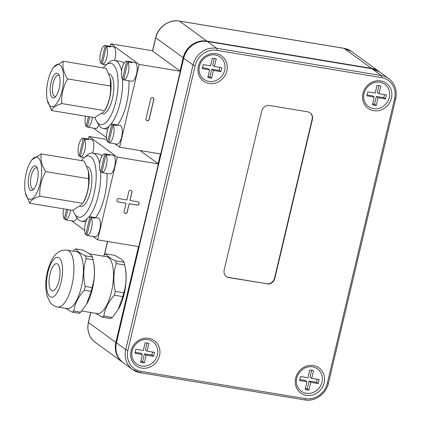 <?xml version="1.0" encoding="UTF-8"?>
<svg xmlns="http://www.w3.org/2000/svg" width="421" height="421" viewBox="0 0 421 421"><rect width="100%" height="100%" fill="white"/><g stroke="black" fill="none" stroke-linecap="round" stroke-linejoin="round"><path stroke-width="0.63" d="M228.666 277.423L266.656 283.712A6.899 6.31 126.1 0 0 274.55 278.139L312.108 119.269L312.387 119.475A6.899 6.31 126.1 0 0 310.124 112.849A6.899 6.31 126.1 0 0 307.625 111.807L269.635 105.518A6.899 6.31 126.1 0 0 261.741 111.091L224.183 269.961A6.899 6.31 126.1 0 0 226.451 276.586A6.899 6.31 126.1 0 0 228.95 277.628L228.666 277.423A6.899 6.31 126.1 0 1 226.309 276.481M312.108 119.269A6.899 6.31 126.1 0 0 309.982 112.749M266.656 283.712L228.95 277.628M266.935 283.917A6.899 6.31 126.1 0 0 274.834 278.344L274.55 278.139M312.387 119.475L274.834 278.344M376.227 105.439L372.427 104.813L374.258 97.067L366.854 95.841L367.791 91.873L375.195 93.099L377.027 85.352L380.826 85.984L378.995 93.725L386.399 94.951L385.462 98.924L378.058 97.698L376.227 105.439L374.532 104.203L372.643 103.892M378.058 97.698L376.363 96.462L374.532 104.203M385.462 98.924L383.768 97.688L376.363 96.462M384.489 94.636L383.768 97.688M378.995 93.725L377.3 92.488L378.916 85.668M374.258 97.067L372.564 95.835L367.07 94.925M311.708 378.374L319.113 379.6L318.176 383.568L310.772 382.342L308.94 390.088L305.141 389.457L306.972 381.715L299.568 380.489L300.505 376.516L307.909 377.742L309.74 370.001L313.54 370.627L311.708 378.374L310.014 377.137L311.629 370.312M318.176 383.568L316.481 382.336L317.202 379.284M310.772 382.342L309.077 381.11L316.481 382.336M308.94 390.088L307.246 388.851L309.077 381.11M305.357 388.541L307.246 388.851M306.972 381.715L305.278 380.479L299.784 379.568M209.653 69.818L202.248 68.591L203.185 64.618L210.589 65.844L212.421 58.103L216.22 58.729L214.389 66.476L221.793 67.697L220.857 71.67L213.452 70.444L211.621 78.19L207.821 77.559L209.653 69.818L207.958 68.581L202.464 67.67M211.621 78.19L209.926 76.954L211.758 69.207L219.162 70.433L219.883 67.381M208.037 76.638L209.926 76.954M214.389 66.476L212.694 65.239L214.31 58.414M220.857 71.67L219.162 70.433M213.452 70.444L211.758 69.207M145.134 342.747L148.934 343.378L147.103 351.119L154.507 352.345L153.57 356.319L146.161 355.092L144.335 362.834L140.535 362.207L142.366 354.461L134.957 353.235L135.899 349.262L143.303 350.488L145.134 342.747M142.366 354.461L140.672 353.224L135.178 352.319M144.335 362.834L142.64 361.597L140.751 361.286M146.161 355.092L144.466 353.856L142.64 361.597M153.57 356.319L151.876 355.082L144.466 353.856M152.597 352.03L151.876 355.082M147.103 351.119L145.408 349.883L147.018 343.057M141.603 366.028A13.804 12.619 -53.9 0 1 136.599 363.944C130.294 359.66 128.942 347.578 139.94 340.921C144.645 338.737 148.955 338.979 152.865 341.636A13.804 12.619 -53.9 0 1 156.433 357.671A13.804 12.619 -53.9 0 1 141.603 366.028M306.209 393.282A13.804 12.619 -53.9 0 1 301.204 391.193C294.9 386.915 293.548 374.832 304.546 368.17C309.251 365.991 313.561 366.228 317.476 368.891A13.804 12.619 -53.9 0 1 321.039 384.926A13.804 12.619 -53.9 0 1 306.209 393.282M373.495 108.639A13.804 12.619 -53.9 0 1 368.491 106.55C362.186 102.266 360.834 90.183 371.832 83.526C376.537 81.342 380.847 81.585 384.762 84.247A13.804 12.619 -53.9 0 1 388.325 100.277A13.804 12.619 -53.9 0 1 373.495 108.639M208.89 81.385A13.804 12.619 -53.9 0 1 203.885 79.295C197.581 75.017 196.228 62.934 207.227 56.272C211.931 54.093 216.241 54.33 220.157 56.993A13.804 12.619 -53.9 0 1 223.719 73.022A13.804 12.619 -53.9 0 1 208.89 81.385M51.394 290.522A13.804 5.078 99.4 0 1 49.736 275.213A13.804 5.078 99.4 0 1 56.777 263.667A13.804 5.078 99.4 0 1 59.535 278.113A13.804 5.078 99.4 0 1 52.267 290.9A13.804 5.078 99.4 0 1 51.394 290.522M57.73 307.025L67.228 308.593A28.812 10.604 -80.6 0 0 81.364 287.048A28.812 10.604 -80.6 0 0 76.638 251.737L67.144 250.169C61.976 249.611 59.224 251.637 58.456 252.142C54.898 254.337 51.146 259.236 48.168 268.982C46.273 275.692 45.505 282.296 45.873 288.801L46.978 295.737L50.173 302.394C50.746 303.12 52.704 305.899 57.73 307.025A28.812 10.604 -80.6 0 0 71.87 285.475A28.812 10.604 -80.6 0 0 67.144 250.169M75.896 248.885L82.769 250.027C88.421 252.763 91.615 255.089 92.352 257.015A32.785 12.067 99.4 0 1 92.973 259.462A32.785 12.067 99.4 0 1 93.03 259.741C95.167 269.424 94.846 278.697 92.073 287.559A32.785 12.067 99.4 0 1 91.641 289.48A32.785 12.067 99.4 0 1 91.173 291.374L86.484 304.346L80.632 312.198A32.785 12.067 99.4 0 1 79.053 313.282L72.175 312.145A32.785 12.067 -80.6 0 0 73.754 311.061C74.812 303.709 78.327 296.768 84.295 290.232A32.785 12.067 -80.6 0 0 84.763 288.343A32.785 12.067 -80.6 0 0 85.195 286.422C83.058 276.744 83.379 267.472 86.152 258.605A32.785 12.067 -80.6 0 0 85.479 255.879C79.827 253.142 76.633 250.811 75.896 248.885A32.785 12.067 -80.6 0 0 74.317 249.969L73.265 251.179M86.484 304.346L86.763 303.883A28.812 10.604 -80.6 0 0 92.446 288.88A28.812 10.604 -80.6 0 0 93.615 262.493L92.973 259.462M65.508 308.309L72.175 312.145M105.966 253.863L114.423 255.263C120.074 258.005 123.269 260.331 124.011 262.257A32.785 12.067 99.4 0 1 124.627 264.704A32.785 12.067 99.4 0 1 124.684 264.983C126.821 274.66 126.505 283.933 123.727 292.8A32.785 12.067 99.4 0 1 123.295 294.721A32.785 12.067 99.4 0 1 122.827 296.61L118.138 309.588L112.286 317.439A32.785 12.067 99.4 0 1 110.707 318.523L102.25 317.124A32.785 12.067 -80.6 0 0 103.824 316.039C104.882 308.688 108.397 301.746 114.37 295.21A32.785 12.067 -80.6 0 0 114.838 293.321A32.785 12.067 -80.6 0 0 115.27 291.4C113.133 281.723 113.449 272.45 116.228 263.583A32.785 12.067 -80.6 0 0 115.549 260.857C109.897 258.12 106.702 255.789 105.966 253.863A32.785 12.067 -80.6 0 0 104.387 254.947L103.34 256.157M118.138 309.588L118.417 309.125A28.812 10.604 -80.6 0 0 124.1 294.121A28.812 10.604 -80.6 0 0 125.269 267.735L124.627 264.704M95.583 313.287L102.25 317.124M81.679 310.987L97.298 313.571A28.812 10.604 -80.6 0 0 111.439 292.027A28.812 10.604 -80.6 0 0 106.713 256.721L89.436 253.858M116.228 263.583L124.684 264.983M123.727 292.8L115.27 291.4M124.011 262.257L115.549 260.857M92.352 257.015L85.479 255.879M114.37 295.21L122.827 296.61M112.286 317.439L103.824 316.039M86.152 258.605L93.03 259.741M92.073 287.559L85.195 286.422M84.295 290.232L91.173 291.374M80.632 312.198L73.754 311.061M153.249 97.84A1.726 1.579 -53.9 0 1 153.76 99.451L149.066 119.311A1.726 1.579 -53.9 0 1 146.519 120.485M150.707 99.009A1.726 1.579 -53.9 0 1 153.307 97.877A1.726 1.579 -53.9 0 1 153.87 99.535L149.176 119.396A1.726 1.579 -53.9 0 1 146.576 120.527A1.726 1.579 -53.9 0 1 146.008 118.869L150.707 99.009M102.314 63.613L101.035 63.403L105.271 45.5L109.223 46.157A9.488 3.494 99.4 0 1 110.355 46.984L106.397 46.326L102.166 64.229L106.124 64.881M109.081 46.768L109.223 46.157M87.447 126.5L86.173 126.289L88.447 116.664M89.72 116.875L87.3 127.116L91.257 127.768M108.907 142.156L107.634 141.945L111.865 124.042L115.822 124.7A9.488 3.494 99.4 0 1 116.949 125.521L112.991 124.869L108.76 142.766A9.488 3.494 -80.6 0 0 108.765 142.766L112.717 143.424M115.675 125.311L115.822 124.7M106.139 64.887L102.166 64.229A9.488 3.494 -80.6 0 0 106.823 57.13A9.488 3.494 -80.6 0 0 106.397 46.326M114.517 60.398A9.488 3.494 99.4 0 0 114.628 47.689A9.488 3.494 99.4 0 0 113.496 46.863L105.266 45.5A9.488 3.494 -80.6 0 0 105.266 45.5A9.488 3.494 -80.6 0 0 100.608 52.599A9.488 3.494 -80.6 0 0 101.035 63.403M98.93 125.142A9.488 3.494 99.4 0 1 95.53 128.479L87.3 127.116A9.488 3.494 -80.6 0 0 92.441 117.327M85.589 116.191A9.488 3.494 -80.6 0 0 86.173 126.289M107.634 141.945A9.488 3.494 -80.6 0 1 107.208 131.141A9.488 3.494 -80.6 0 1 111.865 124.042L120.096 125.405A9.488 3.494 99.4 0 1 121.99 135.341A9.488 3.494 99.4 0 1 116.991 144.129L108.765 142.766A9.488 3.494 -80.6 0 0 113.417 135.667A9.488 3.494 -80.6 0 0 112.991 124.869M123.774 79.269L122.5 79.059L126.732 61.156L130.689 61.813A9.488 3.494 99.4 0 1 131.815 62.634L127.858 61.982L123.627 79.879A9.488 3.494 -80.6 0 0 128.284 72.78A9.488 3.494 -80.6 0 0 127.858 61.982M130.542 62.424L130.689 61.813M123.632 79.879L127.584 80.537M123.627 79.879L131.857 81.242A9.488 3.494 99.4 0 0 136.857 72.454A9.488 3.494 99.4 0 0 134.962 62.518A9.488 3.494 99.4 0 1 134.962 62.518L126.726 61.156A9.488 3.494 -80.6 0 0 126.726 61.156A9.488 3.494 -80.6 0 0 122.074 68.255A9.488 3.494 -80.6 0 0 122.5 79.059M103.313 67.918A31.059 11.43 99.4 0 1 105.945 65.05A31.059 11.43 99.4 0 1 112.791 64.134A31.059 11.43 99.4 0 1 115.065 104.624A31.059 11.43 99.4 0 1 96.625 121.322A31.059 11.43 99.4 0 1 94.978 117.485M121.585 70.97A34.506 12.704 -80.6 0 0 116.738 61.35A34.506 12.704 -80.6 0 0 114.549 60.403A34.506 12.704 -80.6 0 0 109.128 62.366L105.945 65.05M96.625 121.322L98.777 124.89A34.506 12.704 -80.6 0 0 103.277 128.494A34.506 12.704 -80.6 0 0 109.076 126.205M110.965 124.19A34.506 12.704 -80.6 0 0 122.579 79.069M114.549 60.403L120.885 61.45A34.506 12.704 99.4 0 1 123.069 62.397A34.506 12.704 99.4 0 1 124 63.218M128.937 80.758A34.506 12.704 99.4 0 1 117.506 124.979M110.907 43.826L152.06 50.641L180.299 71.238L160.738 153.981L119.585 147.171L139.146 64.424L110.907 43.826L110.313 46.336M93.494 128.137L106.555 137.667M114.954 143.793L119.585 147.171M180.299 71.238L139.146 64.424M138.488 202.017A1.726 1.579 -53.9 0 1 137.025 205.022L129.11 203.711L127.268 212.068A1.726 1.579 -53.9 0 1 124.669 213.2A1.726 1.579 -53.9 0 1 124.106 211.547L126.058 203.269L118.143 201.959A1.726 1.579 -53.9 0 1 117.075 199.696A1.726 1.579 -53.9 0 1 118.927 198.649L126.842 199.959L128.8 191.687A1.726 1.579 -53.9 0 1 131.399 190.555A1.726 1.579 -53.9 0 1 131.962 192.213L130.005 200.485L131.852 192.129A1.726 1.579 -53.9 0 0 131.341 190.513M130.005 200.485L137.92 201.796A1.726 1.579 -53.9 0 1 138.993 204.059A1.726 1.579 -53.9 0 1 137.141 205.106L129.226 203.796M126.058 203.269L118.033 201.88A1.726 1.579 -53.9 0 1 117.464 201.659M129.11 203.711L127.158 211.989A1.726 1.579 -53.9 0 1 124.616 213.158M80.406 156.291L79.127 156.08L83.363 138.177L87.315 138.83A9.488 3.494 99.4 0 1 88.447 139.656L84.489 139.004L80.258 156.901L84.216 157.559L80.258 156.901A9.488 3.494 -80.6 0 0 84.916 149.802A9.488 3.494 -80.6 0 0 84.489 139.004M65.539 219.178L64.266 218.967L66.539 209.337M67.813 209.553L65.392 219.788L69.349 220.446M87 234.829L85.726 234.618L89.957 216.72L93.915 217.373A9.488 3.494 99.4 0 1 95.041 218.199L91.083 217.541L86.852 235.444L90.81 236.097M93.767 217.989L93.915 217.373M92.609 153.076A9.488 3.494 99.4 0 0 92.72 140.367A9.488 3.494 99.4 0 0 91.589 139.54L83.358 138.177A9.488 3.494 -80.6 0 0 83.358 138.177A9.488 3.494 -80.6 0 0 78.706 145.277A9.488 3.494 -80.6 0 0 79.127 156.08M77.022 217.815A9.488 3.494 99.4 0 1 73.622 221.151L65.392 219.788A9.488 3.494 -80.6 0 0 70.533 210M63.682 208.869A9.488 3.494 -80.6 0 0 64.266 218.967M85.726 234.618A9.488 3.494 -80.6 0 1 85.3 223.814A9.488 3.494 -80.6 0 1 89.957 216.72L98.188 218.083A9.488 3.494 99.4 0 1 100.082 228.014A9.488 3.494 99.4 0 1 95.088 236.807L86.858 235.444A9.488 3.494 -80.6 0 0 86.858 235.444A9.488 3.494 -80.6 0 0 91.51 228.345A9.488 3.494 -80.6 0 0 91.083 217.541M101.866 171.942L100.593 171.731L104.824 153.833L108.781 154.486A9.488 3.494 99.4 0 1 109.907 155.312L105.95 154.654L101.719 172.557L105.676 173.21M108.634 155.102L108.781 154.486M100.593 171.731A9.488 3.494 -80.6 0 1 100.166 160.927A9.488 3.494 -80.6 0 1 104.824 153.833L113.054 155.196A9.488 3.494 99.4 0 1 114.949 165.127A9.488 3.494 99.4 0 1 109.949 173.92L101.719 172.557A9.488 3.494 -80.6 0 0 106.376 165.458A9.488 3.494 -80.6 0 0 105.95 154.654M81.406 160.596A31.059 11.43 99.4 0 1 84.037 157.722A31.059 11.43 99.4 0 1 90.883 156.812A31.059 11.43 99.4 0 1 93.157 197.296A31.059 11.43 99.4 0 1 74.717 214A31.059 11.43 99.4 0 1 73.07 210.163M99.677 163.648A34.506 12.704 -80.6 0 0 94.83 154.028A34.506 12.704 -80.6 0 0 92.646 153.081A34.506 12.704 -80.6 0 0 87.221 155.039L84.037 157.722M74.717 214L76.869 217.568A34.506 12.704 -80.6 0 0 81.369 221.172A34.506 12.704 -80.6 0 0 87.168 218.883M89.057 216.868A34.506 12.704 -80.6 0 0 100.672 171.747M92.646 153.081L98.977 154.128A34.506 12.704 99.4 0 1 101.161 155.075A34.506 12.704 99.4 0 1 102.093 155.896M107.029 173.436A34.506 12.704 99.4 0 1 95.599 217.652M140.088 150.565L158.391 163.911L138.83 246.659L97.677 239.844L117.238 157.096L88.999 136.499L88.405 139.014M71.586 220.815L84.647 230.34M93.046 236.47L97.677 239.844M106.745 139.44L88.999 136.499M158.391 163.911L117.238 157.096M110.302 78.243L110.449 78.932A21.376 7.867 99.4 0 1 105.366 109.634L104.671 110.655C109.065 102.845 111.007 94.636 110.491 86.016L110.302 78.243L106.124 68.386L63.208 61.277C62.208 66.75 63.666 72.628 67.581 78.911L110.491 86.016M67.581 78.911C63.182 86.715 61.24 94.93 61.755 103.55C55.904 105.476 52.504 107.813 51.562 110.555L94.472 117.664L104.192 111.607M61.755 103.55L104.671 110.655M52.32 69.307A21.376 7.867 -80.6 0 0 47.236 100.009A21.376 7.867 -80.6 0 0 60.445 96.225A21.376 7.867 -80.6 0 0 59.945 65.039A21.376 7.867 -80.6 0 0 52.32 69.307L53.493 67.334L63.208 61.277M51.562 110.555L47.236 100.009M55.851 96.314A10.783 3.968 99.4 0 1 54.925 96.441A10.783 3.968 99.4 0 1 54.241 96.146A10.783 3.968 99.4 0 1 52.946 84.184A10.783 3.968 99.4 0 1 58.445 75.164A10.783 3.968 99.4 0 1 59.282 75.58M52.267 97.535A12.509 4.605 -80.6 0 0 55.025 97.172A12.509 4.605 -80.6 0 0 59.645 86.289A12.509 4.605 -80.6 0 0 58.777 74.506A12.509 4.605 -80.6 0 0 51.346 81.232A12.509 4.605 -80.6 0 0 52.267 97.535M88.394 170.921L88.542 171.605A21.376 7.867 99.4 0 1 83.458 202.306L82.763 203.327C87.158 195.523 89.099 187.308 88.584 178.688L88.394 170.921L84.216 161.059L41.3 153.954C40.305 159.422 41.758 165.3 45.673 171.584L88.584 178.688M45.673 171.584C41.274 179.393 39.332 187.603 39.848 196.223C33.996 198.154 30.596 200.491 29.654 203.232L72.565 210.337L82.284 204.28M39.848 196.223L82.763 203.327M30.412 161.985A21.376 7.867 -80.6 0 0 25.328 192.686A21.376 7.867 -80.6 0 0 38.537 188.897A21.376 7.867 -80.6 0 0 38.037 157.712A21.376 7.867 -80.6 0 0 30.412 161.985L31.586 160.012L41.3 153.954M29.654 203.232L25.328 192.686M33.943 188.987A10.783 3.968 99.4 0 1 33.017 189.118A10.783 3.968 99.4 0 1 32.333 188.819A10.783 3.968 99.4 0 1 31.038 176.857A10.783 3.968 99.4 0 1 36.538 167.837A10.783 3.968 99.4 0 1 37.374 168.258M30.359 190.213A12.509 4.605 -80.6 0 0 33.117 189.845A12.509 4.605 -80.6 0 0 37.737 178.967A12.509 4.605 -80.6 0 0 36.869 167.179A12.509 4.605 -80.6 0 0 29.444 173.905A12.509 4.605 -80.6 0 0 30.359 190.213M343.82 48.315A1.726 0.637 99.4 0 1 343.936 48.304A1.726 0.637 99.4 0 1 344.046 48.352A20.703 18.929 -53.9 0 1 351.556 51.483L378.947 71.459A20.703 18.929 126.1 0 0 371.438 68.328A0.863 0.316 99.4 0 1 371.575 68.655M351.556 51.483L343.936 48.304L179.33 21.05A1.726 0.637 99.4 0 1 179.441 21.097L344.046 48.352L371.438 68.328L206.832 41.079A0.863 0.316 99.4 0 1 206.969 41.405M179.33 21.05C169.184 19.098 157.901 27.065 155.654 37.679A1.726 0.295 13.3 0 0 155.754 37.811A20.703 18.929 -53.9 0 1 179.441 21.097L206.832 41.079A20.703 18.929 126.1 0 0 183.146 57.793L180.014 71.028M90.694 312.482L88.368 322.323A1.726 0.295 13.3 0 0 88.463 322.46L90.82 312.503M104.434 254.915L107.608 241.486M152.623 51.052L155.754 37.811L183.693 58.009M95.257 342.331A20.703 18.929 -53.9 0 1 88.463 322.46L115.854 342.436A20.703 18.929 126.1 0 0 122.648 362.307A20.703 18.929 126.1 0 0 122.932 362.513L95.257 342.331C89.031 337.326 86.737 330.659 88.368 322.323M160.417 153.928L158.107 163.706M138.509 246.606L115.854 342.436L116.401 342.657M379.226 71.67A20.703 18.929 126.1 0 0 378.947 71.459L379.226 71.67M305.599 398.661L140.993 371.406A1.726 0.637 99.4 0 1 140.146 372.696L304.757 399.95C314.897 401.902 326.186 393.935 328.427 383.32A1.726 0.295 -166.7 0 1 327.317 383.336A18.982 17.35 -53.9 0 1 305.599 398.661A1.726 0.637 99.4 0 1 304.757 399.95A1.726 0.637 99.4 0 1 304.646 399.903M140.146 372.696A1.726 0.637 99.4 0 1 140.04 372.648A20.703 18.929 126.1 0 1 132.531 369.517L140.146 372.696M140.993 371.406A18.982 17.35 -53.9 0 1 127.889 350.319A1.726 0.295 -166.7 0 1 125.742 349.646A20.703 18.929 126.1 0 0 132.531 369.517L123.211 362.723A20.703 18.929 -53.9 0 1 116.422 342.847L183.709 58.203A20.703 18.929 -53.9 0 1 207.395 41.49L372.001 68.744L381.321 75.538L216.715 48.283A20.703 18.929 126.1 0 0 193.029 65.002L125.742 349.646L116.449 342.741M127.889 350.319L195.176 65.676A1.726 0.295 -166.7 0 1 193.029 65.002L183.661 58.135C185.908 47.499 197.233 39.511 207.343 41.463A0.863 0.316 99.4 0 1 207.395 41.49L216.715 48.283A1.726 0.637 -80.6 0 1 216.889 50.352L381.494 77.606A1.726 0.637 -80.6 0 0 381.321 75.538A20.703 18.929 126.1 0 1 388.83 78.669C395.056 83.674 397.35 90.341 395.719 98.677A1.726 0.295 13.3 0 1 394.603 98.693L327.317 383.336M195.176 65.676A18.982 17.35 -53.9 0 1 216.889 50.352M381.494 77.606A18.982 17.35 -53.9 0 1 394.603 98.693M371.89 68.723A0.863 0.316 99.4 0 1 371.948 68.718A0.863 0.316 99.4 0 1 372.001 68.744A20.703 18.929 -53.9 0 1 379.51 71.875L388.83 78.669M141.777 368.096A15.53 14.198 126.1 0 0 159.396 347.799A15.53 14.198 126.1 0 0 134.72 343.715A15.53 14.198 126.1 0 0 141.777 368.096M373.669 110.702A15.53 14.198 126.1 0 0 391.288 90.404A15.53 14.198 126.1 0 0 366.617 86.321A15.53 14.198 126.1 0 0 373.669 110.702M209.063 83.453A15.53 14.198 126.1 0 0 226.682 63.15A15.53 14.198 126.1 0 0 202.012 59.066A15.53 14.198 126.1 0 0 209.063 83.453M306.383 395.351A15.53 14.198 126.1 0 0 324.002 375.053A15.53 14.198 126.1 0 0 299.326 370.964A15.53 14.198 126.1 0 0 306.383 395.351M183.735 58.098L116.375 342.783C114.744 351.114 117.027 357.761 123.211 362.723M61.129 282.107A20.187 7.431 99.4 0 1 47.257 291.642A20.187 7.431 99.4 0 1 55.183 258.105A20.187 7.431 99.4 0 1 61.129 282.107M102.182 113.87A20.276 7.462 -80.6 0 0 112.707 97.314A20.276 7.462 -80.6 0 0 110.344 74.48A20.276 7.462 -80.6 0 0 108.939 73.907M80.274 206.548A20.276 7.462 -80.6 0 0 90.799 189.987A20.276 7.462 -80.6 0 0 88.436 167.153A20.276 7.462 -80.6 0 0 87.031 166.579M155.654 37.679L152.513 50.973M107.481 241.47L104.261 255.094M328.427 383.32L395.719 98.677M207.343 41.463L371.948 68.718L379.51 71.875M103.277 128.494L107.744 129.231M81.369 221.172L85.837 221.909"/></g></svg>

